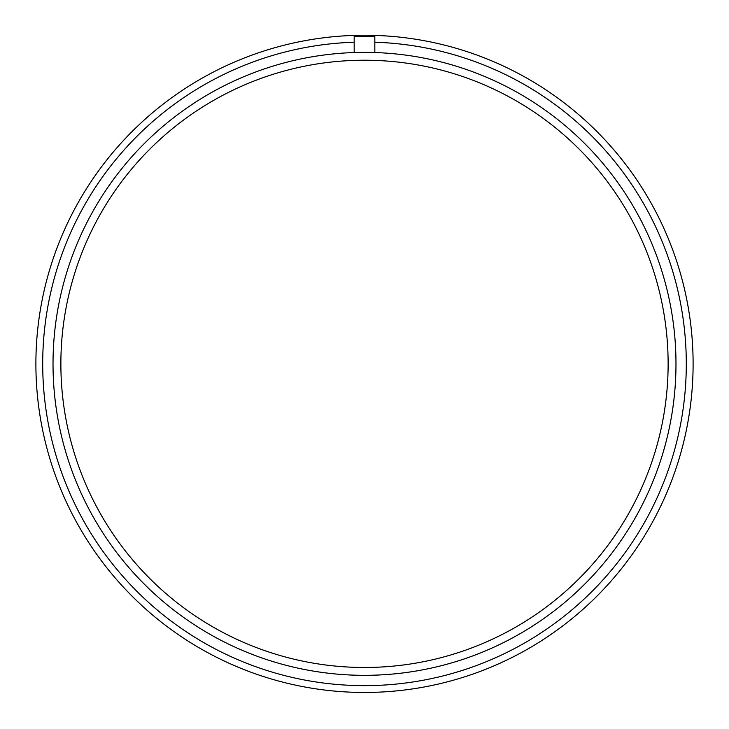 <?xml version="1.0" encoding="UTF-8"?>
<svg xmlns="http://www.w3.org/2000/svg" width="729" height="729" viewBox="0 0 729 729"><rect width="100%" height="100%" fill="white"/><g stroke="black" fill="none" stroke-linecap="round" stroke-linejoin="round"><path stroke-width="1.09" d="M364.5 667.482A303.628 303.628 0 0 1 101.55 212.039A303.628 303.628 0 0 1 627.45 212.039A303.628 303.628 0 0 1 364.5 667.482A303.628 303.628 0 0 1 101.55 212.039A303.628 303.628 0 0 1 627.45 212.039A303.628 303.628 0 0 1 364.5 667.482M364.5 675.327A311.474 311.474 0 0 1 94.752 208.111A311.474 311.474 0 0 1 634.248 208.111A311.474 311.474 0 0 1 364.5 675.327A311.474 311.474 0 0 1 94.752 208.111A311.474 311.474 0 0 1 634.248 208.111A311.474 311.474 0 0 1 364.5 675.327A311.474 311.474 0 0 1 94.752 208.111A311.474 311.474 0 0 1 634.248 208.111A311.474 311.474 0 0 1 364.5 675.327M364.5 685.643A321.79 321.79 0 0 1 42.747 369.011A321.79 321.79 0 0 1 354.176 42.218A321.79 321.79 0 0 0 42.747 369.011A321.79 321.79 0 0 0 364.5 685.643A321.79 321.79 0 0 0 686.253 369.011A321.79 321.79 0 0 0 374.824 42.218A321.79 321.79 0 0 1 686.253 369.011A321.79 321.79 0 0 1 364.5 685.643M364.5 692.459A328.606 328.606 0 0 1 79.917 199.546A328.606 328.606 0 0 1 649.083 199.546A328.606 328.606 0 0 1 364.5 692.459A328.606 328.606 0 0 1 79.917 199.546A328.606 328.606 0 0 1 649.083 199.546A328.606 328.606 0 0 1 364.5 692.459M354.176 52.552L354.176 36.541L374.824 36.541L374.824 52.552"/></g></svg>
